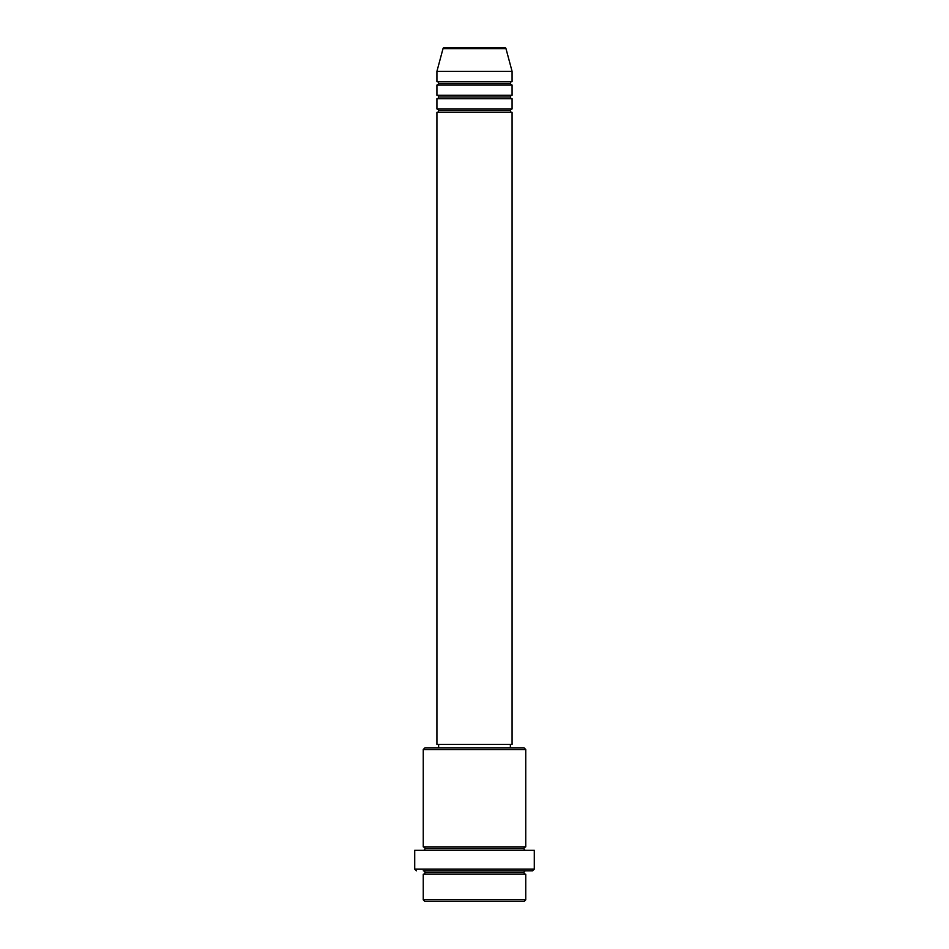 <?xml version="1.0" encoding="UTF-8"?>
<svg xmlns="http://www.w3.org/2000/svg" width="949" height="949" viewBox="0 0 949 949"><rect width="100%" height="100%" fill="white"/><g stroke="black" fill="none" stroke-linecap="round" stroke-linejoin="round"><path stroke-width="1.42" d="M504.358 47.45L444.642 47.45A1.708 1.708 0 0 0 442.993 48.719L506.007 48.719A1.708 1.708 0 0 0 504.358 47.45L444.642 47.45A1.708 1.708 0 0 0 442.993 48.719L436.92 71.365L512.08 71.365L506.007 48.719L442.993 48.719L436.92 71.365L436.92 81.614A1.708 1.708 0 0 1 438.628 83.322A1.708 1.708 0 0 1 436.92 85.03L436.92 95.28A1.708 1.708 0 0 1 438.628 96.988A1.708 1.708 0 0 1 436.92 98.696L436.92 108.945A1.708 1.708 0 0 1 438.628 110.653A1.708 1.708 0 0 1 436.92 112.362L436.92 744.396L512.08 744.396L512.08 112.362A1.708 1.708 0 0 1 510.372 110.653A1.708 1.708 0 0 1 512.08 108.945L512.08 98.696A1.708 1.708 0 0 1 510.372 96.988A1.708 1.708 0 0 1 512.08 95.28L512.08 85.03A1.708 1.708 0 0 1 510.372 83.322A1.708 1.708 0 0 1 512.08 81.614L512.08 71.365L436.92 71.365L436.92 81.614L512.08 81.614A1.708 1.708 0 0 0 510.372 83.322L438.628 83.322A1.708 1.708 0 0 0 436.92 81.614L512.08 81.614L512.08 71.365L506.007 48.719A1.708 1.708 0 0 0 504.358 47.45M423.254 899.842L424.962 901.55L524.038 901.55L525.746 899.842L423.254 899.842L525.746 899.842L525.746 874.219A1.708 1.708 0 0 1 524.038 872.511A1.708 1.708 0 0 1 525.746 870.802L423.278 870.802A1.708 1.708 0 0 1 424.962 872.511A1.708 1.708 0 0 1 423.254 874.219L423.254 899.842L423.254 874.219A1.708 1.708 0 0 0 424.962 872.511A1.708 1.708 0 0 0 423.254 870.802L532.579 870.802L534.287 869.094L414.713 869.094L416.421 870.802L414.713 869.094L534.287 869.094L534.287 850.304L414.713 850.304L414.713 869.094L414.713 850.304L534.287 850.304L534.287 869.094L532.579 870.802L525.722 870.802A1.708 1.708 0 0 0 524.038 872.511L424.962 872.511L524.038 872.511A1.708 1.708 0 0 0 525.746 874.219L423.254 874.219L525.746 874.219L525.746 899.842L524.038 901.55L424.962 901.55L423.254 899.842M525.746 749.52L524.038 747.812L424.962 747.812L423.254 749.52L525.746 749.52L423.254 749.52L423.254 846.888A1.708 1.708 0 0 1 424.962 848.596A1.708 1.708 0 0 1 423.254 850.304A1.708 1.708 0 0 0 424.962 848.596L524.038 848.596A1.708 1.708 0 0 1 525.746 846.888L525.746 749.52L525.746 846.888A1.708 1.708 0 0 0 524.038 848.596A1.708 1.708 0 0 0 525.746 850.304A1.708 1.708 0 0 1 524.038 848.596L424.962 848.596A1.708 1.708 0 0 0 423.254 846.888L525.746 846.888L423.254 846.888L423.254 749.52L424.962 747.812L524.038 747.812L525.746 749.52M436.92 108.945L512.08 108.945A1.708 1.708 0 0 0 510.372 110.653L438.628 110.653A1.708 1.708 0 0 0 436.92 108.945L436.92 98.696A1.708 1.708 0 0 0 438.628 96.988A1.708 1.708 0 0 0 436.92 95.28L512.08 95.28A1.708 1.708 0 0 0 510.372 96.988L438.628 96.988L510.372 96.988A1.708 1.708 0 0 0 512.08 98.696L436.92 98.696L512.08 98.696L512.08 108.945L436.92 108.945M512.08 112.362L436.92 112.362A1.708 1.708 0 0 0 438.628 110.653L510.372 110.653A1.708 1.708 0 0 0 512.08 112.362L512.08 744.396L436.92 744.396L436.92 112.362L512.08 112.362M510.372 747.812L510.372 744.396L510.372 747.812M438.628 744.396L438.628 747.812L438.628 744.396M512.08 85.03L436.92 85.03A1.708 1.708 0 0 0 438.628 83.322L510.372 83.322A1.708 1.708 0 0 0 512.08 85.03L512.08 95.28L436.92 95.28L436.92 85.03L512.08 85.03"/></g></svg>

